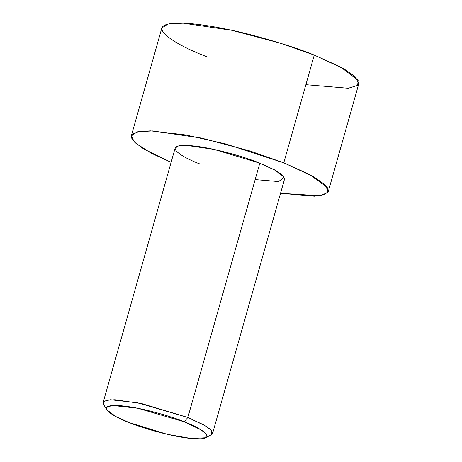 <?xml version="1.0" encoding="UTF-8"?>
<svg xmlns="http://www.w3.org/2000/svg" width="462" height="462" viewBox="0 0 462 462"><rect width="100%" height="100%" fill="white"/><g stroke="black" fill="none" stroke-linecap="round" stroke-linejoin="round"><path stroke-width="0.69" d="M184.234 421.806L201.241 429.966L206.474 434.367L205.775 437.751L191.378 438.536L167.267 434.326L129.106 422.551C140.338 427.46 177.882 438.946 198.862 438.9C218.688 438.398 197.684 426.68 184.234 421.806C173.002 416.897 135.458 405.411 114.478 405.457C94.652 405.959 115.656 417.677 129.106 422.551L115.708 416.476L106.687 409.707L107.161 406.86L113.057 405.503L137.93 408.269L184.234 421.806L187.849 417.463L184.234 421.806M205.775 437.751L211.261 434.794L212.029 431.115L206.335 426.334L187.849 417.463L204.487 425.219L210.649 429.544L212.601 433.35L284.563 179.054L282.605 175.242L276.449 170.917L259.811 163.167L187.849 417.463L259.811 163.167L274.37 169.768L284.176 177.119L278.655 181.595L255.157 179.614M283.778 162.838L313.727 176.802L324.815 184.581L328.332 191.435L324.359 194.716L314.535 196.229L280.526 193.312L319.716 195.784L327.691 192.642L327.252 187.353L309.373 174.393L283.778 162.838L314.27 55.088L283.778 162.838L225.727 143.953L185.943 134.985L150.554 130.867L138.814 131.543L132.467 134.015L131.474 137.901L135.031 142.694L150.872 153.032L171.102 162.347L143.884 149.099L134.275 141.955L131.364 135.701L137.399 131.832L152.685 130.931L201.357 138.057L249.948 150.958L283.778 162.838M328.332 191.435L358.824 83.686L355.307 76.831L344.213 69.046L314.27 55.088L340.482 66.973L358.131 80.209L357.652 85.435L348.192 88.265L305.89 84.696M206.41 56.543C180.099 47.003 138.998 24.088 177.789 23.1C195.773 22.725 227.951 28.69 253.956 35.603C280.538 42.897 300.641 49.388 314.27 55.088L280.44 43.203L231.849 30.301L183.177 23.175L167.891 24.076L161.856 27.945L131.364 135.701M199.89 163.975C185.268 158.674 162.439 145.94 183.992 145.391C206.791 145.339 247.597 157.831 259.811 163.167L214.022 149.393L186.977 145.438L178.488 145.934L175.138 148.088L103.176 402.385L106.531 400.236L115.021 399.734L142.059 403.696L187.849 417.463L137.52 402.748L110.487 399.74L104.071 401.218L103.563 404.314L106.687 409.707"/></g></svg>
